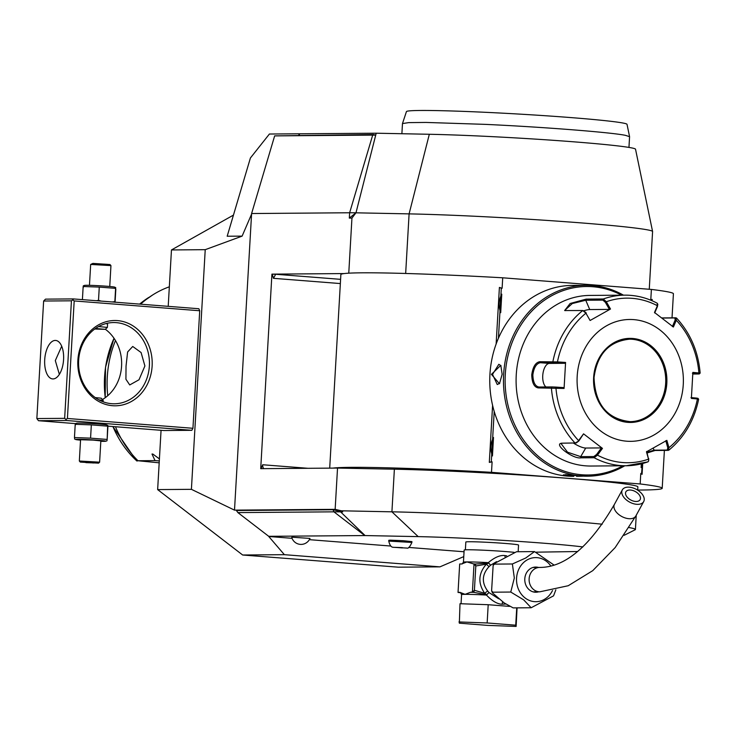 <?xml version="1.0" encoding="UTF-8"?>
<svg xmlns="http://www.w3.org/2000/svg" width="737" height="737" viewBox="0 0 737 737"><rect width="100%" height="100%" fill="white"/><g stroke="black" fill="none" stroke-linecap="round" stroke-linejoin="round"><path stroke-width="1.11" d="M80.536 440.146A15.108 0.553 3.3 0 1 75.681 439.501A15.108 0.553 3.3 0 1 77.551 439.289A15.108 0.553 3.3 0 1 95.193 440.044A15.108 0.553 3.3 0 1 105.723 441.233A15.108 0.553 3.3 0 1 103.853 441.343A15.108 0.553 3.3 0 1 100.822 441.306M99.615 462.182L100.84 440.901L93.277 440.109L80.563 439.731L79.338 461.012L99.615 462.182L98.537 463.149L80.296 462.09L79.338 461.012M74.677 438.266L74.455 437.566L90.568 438.147L106.893 439.418L107.123 440.118L107.888 426.861M90.568 438.147L91.333 424.88L107.657 426.152L107.123 440.118M74.455 437.566L75.22 424.3L91.333 424.88M75.441 425L75.22 424.3M75.367 423.609L76.62 423.195A15.108 0.553 3.3 0 1 78.49 423.075A15.108 0.553 3.3 0 1 94.806 423.747A15.108 0.553 3.3 0 1 106.662 424.927L107.814 425.47M66.302 420.495L191.832 430.316L192.937 428.289L67.417 418.469L65.98 419.417L66.302 420.495L38.499 420.716L75.386 423.609M107.878 426.143L164.029 430.537L191.832 430.316M38.499 420.716L36.85 418.552L64.653 418.34L65.98 419.417M191.408 489.331L205.227 249.677L242.114 236.126L251.566 214.154L234.504 510.133L191.408 489.331L157.644 489.598L161.062 430.307M168.211 306.343L171.463 249.944L205.227 249.677M192.937 428.289L199.718 310.756L198.843 308.739L73.313 298.918L45.51 299.139L43.63 301.028L36.85 418.552M171.463 249.944L233.454 215.103M242.114 236.126L227.18 236.236L250.414 157.985L269.41 134.023L376.202 133.213L429.321 134.272A120.407 4.413 3.3 0 1 560.24 140.804A120.407 4.413 3.3 0 1 635.524 149.206L652.586 231.501A142.177 5.214 3.3 0 1 652.586 231.556L649.26 289.263M463.766 556.61L439.952 566.854L398.247 567.177L242.666 555.007L157.644 489.598M242.666 555.007L284.371 554.675L268.756 536.49L270.175 536.481L268.719 536.315L237.885 512.593L333.935 511.837A38.868 1.428 3.3 0 1 339.997 511.883L342.696 511.939L341.332 510.805L335.151 509.341L337.528 468.069L260.714 468.668L271.925 274.136L344.124 273.574A166.553 6.099 -176.7 0 0 340.872 274.579L329.706 468.124M234.504 510.133L335.151 509.341M237.885 512.593L236.42 510.511L333.032 509.746L342.696 511.939M439.952 566.854L284.371 554.675M637.68 490.151L637.864 486.881A142.177 5.214 -176.7 0 0 549.609 476.95A142.177 5.214 -176.7 0 0 394.378 469.202L337.528 468.069M341.332 510.805L391.918 511.819A142.177 5.214 3.3 0 1 602.184 524.21M629.112 527.581A142.177 5.214 3.3 0 1 635.414 529.488A142.177 5.214 3.3 0 1 635.101 529.802L624.119 535.311M582.856 546.928A103.585 3.796 -176.7 0 0 418.201 536.619L365.082 535.559L268.719 536.315M464.043 551.764L408.713 547.434M390.84 546.043L309.356 539.668M292.055 538.314L268.756 536.49M536.352 552.17L577.651 551.525M518.166 551.727L518.544 545.058A26.403 0.967 -176.7 0 0 498.885 542.985A26.403 0.967 -176.7 0 0 469.202 541.741A26.403 0.967 -176.7 0 0 465.83 542.017L465.379 549.83M411.891 542.432L411.937 541.621L403.314 540.709L390.297 540.166L388.814 540.285L388.767 541.096C389.698 545.094 391.117 547.149 393.024 547.278L406.953 548.079C408.289 548.706 409.938 546.817 411.891 542.432L388.767 541.096M292.902 537.264L309.982 538.415A9.673 9.673 0 0 1 291.732 537.365L292.902 537.264M514.131 552.345A27.619 1.013 -176.7 0 0 467.673 549.765A27.619 1.013 3.3 0 0 464.144 550.051L463.444 562.211L462.108 563.952M506.651 555.827L504.992 555.587C500.322 554.906 494.757 557.255 488.299 562.635L490.566 565.224L489.009 566.67C481.98 574.409 481.519 582.497 487.608 590.945L488.99 592.557L498.7 598.794M496.572 561.649L490.575 565.224L488.705 562.921M513.293 607.896L531.165 607.749L523.721 599.89L510.759 592.051L514.325 577.983L512.381 563.98L525.711 558.01L534.518 551.598L516.526 551.737L494.149 563.639L494.499 564.118L493.154 565.343L491.597 590.798L492.887 592.198L492.509 592.935L504.172 602.921L513.155 607.887M494.499 564.118L512.381 563.98M534.537 551.598L554.003 565.039M555.845 589.821L553.542 595.855L531.165 607.749M492.887 592.198L510.759 592.051M538.627 591.82A12.593 10.981 -90.5 0 1 535.863 592.244A12.593 10.981 -90.5 0 1 524.799 578.794A12.593 10.981 -90.5 0 1 535.661 567.057A12.593 10.981 -90.5 0 1 538.434 567.444M534.15 567.481A12.593 10.981 89.5 0 0 533.524 567.315A18.278 15.947 -90.5 0 1 533.652 567.481M533.717 592.023A12.593 10.981 89.5 0 0 534.334 591.848M636.722 504.311A12.188 7.204 28.6 0 0 643.696 501.584A12.188 7.204 28.6 0 0 640.849 492.684A12.188 7.204 28.6 0 0 629.287 487.185A12.188 7.204 28.6 0 0 622.304 489.912A12.188 7.204 28.6 0 0 625.151 498.811A12.188 7.204 28.6 0 0 636.722 504.311M635.478 501.455A8.125 4.8 -151.4 0 1 627.767 497.788A8.125 4.8 -151.4 0 1 625.87 491.855A8.125 4.8 -151.4 0 1 630.522 490.041A8.125 4.8 -151.4 0 1 638.233 493.707A8.125 4.8 -151.4 0 1 640.131 499.64A8.125 4.8 -151.4 0 1 635.478 501.455M487.608 590.945L484.688 593.303L474.407 590.3L475.807 565.979L486.365 564.173C478.322 573.45 477.76 583.16 484.688 593.303L486.687 594.63L488.99 592.557L486.429 595.054C492.233 601.116 497.484 604.165 502.183 604.22L505.739 604.027M517.07 607.868L516.121 626.422L487.922 625.409L459.344 623.18L460.008 603.714L488.198 604.718L509.497 606.385M458.958 621.954L487.148 622.958L488.198 604.718M487.148 622.958L515.725 625.197L516.729 607.868M515.725 625.197L516.121 626.422M459.685 564.054A31.276 1.142 3.3 0 1 459.676 564.026A31.276 1.142 3.3 0 1 459.685 563.998L462.173 563.943M461.583 563.989L466.972 561.916L473.504 563.897M460.054 592.686L458.073 592.456A31.276 1.142 -176.7 0 1 458.036 592.391A31.276 1.142 -176.7 0 1 458.046 592.373L459.952 592.355A29.655 1.087 -176.7 0 0 460.054 592.686L460.487 592.76M486.862 594.814L474.011 592.382A29.655 1.087 -176.7 0 0 470.492 592.272L472.408 592.032L474.407 590.3M470.492 592.272L465.102 594.344L459.952 592.355M459.685 563.998L458.046 592.373M475.807 565.979L474.02 564.109L472.408 592.032M471.873 592.262L474.011 592.382L474.057 591.092M486.448 594.612L486.429 595.054A27.619 1.013 -176.7 0 0 465.102 594.344A27.619 1.013 -176.7 0 0 461.574 594.63L461.049 603.75M475.549 565.168L475.641 564.017L488.502 563.086L486.365 564.173L489.009 566.67M473.596 563.897L475.918 564.026M488.272 563.077L488.299 562.635A27.619 1.013 -176.7 0 0 466.972 561.916A27.619 1.013 -176.7 0 0 463.444 562.211M393.024 547.278L406.953 548.079M402.384 547.923L395.308 547.37L402.393 547.637M251.566 214.154L251.603 213.537L349.633 212.763A40.618 1.492 3.3 0 1 355.98 212.818L349.329 218.097L351.945 218.078L355.98 212.818L409.099 213.877A142.177 5.214 3.3 0 1 563.685 221.579A142.177 5.214 3.3 0 1 652.586 231.501M348.767 273.178L351.945 218.078M251.603 213.537L274.652 135.884L372.692 135.111A19.374 0.709 3.3 0 1 375.713 135.138L376.202 133.213M355.98 212.818L375.713 135.138L373.438 134.539L298.678 135.553L299.204 133.784M274.652 135.884L298.678 135.553M299.618 133.821L299.24 135.12M672.024 317.84L673.415 293.75A166.553 6.099 -176.7 0 0 651.388 289.429L502.717 277.794A166.553 6.099 -176.7 0 0 344.124 273.574M651.388 289.429L650.78 299.885L651.554 300.521M651.582 299.95L652.171 299.388L650.78 299.885M652.171 299.388L652.088 300.751M642.71 463.518L642.084 474.324L640.775 473.495L640.167 483.96L491.496 472.325A166.553 6.099 -176.7 0 0 332.903 468.106M637.689 490.05A166.553 6.099 -176.7 0 0 662.204 488.281A166.553 6.099 -176.7 0 0 640.167 483.96M263.938 468.649A4.063 1.981 94.5 0 1 262.713 464.752L261.018 468.695M272.229 274.164L273.464 278.328L275.684 274.265L271.925 274.136M492.592 405.387L489.313 462.375L492.104 461.869L491.496 472.325M502.717 277.794L502.109 288.259L499.4 287.439L496.13 344.032M642.351 463.61L641.577 473.559L640.775 473.495M492.104 461.869L491.293 461.804L492.62 438.911A16.454 14.353 -90.5 0 1 493.504 437.456L492.445 455.954A16.454 14.353 -90.5 0 1 491.726 454.37M492.62 438.911L494.205 411.449M498.424 338.274L500.884 295.62A16.454 14.353 -90.5 0 1 501.768 294.164L500.699 312.672A16.454 14.353 -90.5 0 1 499.99 311.088M500.884 295.62L501.307 288.195L502.109 288.259M641.328 463.877L641.116 467.59L642.038 463.693M642.001 466.134A16.454 14.353 -90.5 0 1 641.116 467.59M641.577 473.559L642.084 474.324M491.293 461.804L489.313 462.375M501.307 288.195L499.4 287.439M501.768 294.164C498.627 300.18 498.276 306.343 500.699 312.672M493.504 437.456C490.372 443.462 490.013 449.634 492.445 455.954M623.438 295.159A95.46 83.272 89.5 0 0 592.226 285.514A95.46 83.272 89.5 0 0 585.979 285.302L572.281 285.403A95.46 83.272 89.5 0 0 489.792 377.943A95.46 83.272 89.5 0 0 567.536 476.102A95.46 83.272 89.5 0 0 573.782 476.323L563.446 474.84L587.481 476.213A95.46 83.272 89.5 0 0 624.783 465.766M585.979 285.302A95.46 83.272 89.5 0 0 503.491 377.832A95.46 83.272 89.5 0 0 581.244 475.991A95.46 83.272 89.5 0 0 587.481 476.213M582.552 476.185L576.546 476.305M575.044 285.385L577.209 285.431M502.155 374.267L499.446 383.737L491.422 374.35L500.801 365.349L502.155 374.267M621.604 295.168A94.244 82.212 89.5 0 0 592.751 286.73A94.244 82.212 89.5 0 0 505.296 374.332A94.244 82.212 89.5 0 0 581.908 474.775A94.244 82.212 89.5 0 0 622.94 465.784M565.279 310.655L564.929 310.231L572.271 303.552L585.74 300.245L602.866 300.116L603.29 298.982L606.311 301.728L610.503 309.024L590.097 320.494L585.915 313.197L582.755 310.526L564.643 310.553L570.116 303.506L586.164 299.111L603.29 298.982A85.308 74.419 -90.5 0 1 624.838 295.15L589.83 295.426A85.308 74.419 89.5 0 0 516.25 374.921A85.308 74.419 89.5 0 0 591.175 466.033L626.183 465.756A85.308 74.419 -90.5 0 1 594.142 457.732L580.986 457.834C572.99 459.344 552.557 443.665 561.953 443.195L576.306 442.937L578.895 440.91L583.557 433.844L602.461 448.382L597.467 455.144L594.142 457.732L593.847 456.544L580.692 456.645L567.499 452.168L561.253 443.849L562.091 443.186M648.026 461.869L626.183 465.756A85.308 74.419 -90.5 0 0 647.722 461.924L648.652 461.03L648.542 459.142L646.46 451.827L666.865 440.358L668.947 447.672L668.266 450.371L655.11 450.482L647.141 452.96M561.493 443.223L561.953 443.195M590.097 320.494L585.915 313.197A82.295 71.793 -90.5 0 0 557.448 361.904L565.583 362.438L564.081 388.454L538.231 387.911C534.132 387.155 531.976 382.789 531.746 374.792C532.897 366.833 535.559 362.475 539.733 361.72L557.448 361.904L557.2 362.761L565.122 363.295L549.406 363.415A12.188 5.942 94.5 0 0 542.966 373.447A12.188 5.942 94.5 0 0 545.951 386.971M698.123 399.288L697.405 398.975A82.295 71.793 -90.5 0 1 668.947 447.672L667.814 447.866L667.225 450.067L668.791 450.196C684.304 437.4 694.263 420.412 698.639 399.224L697.893 398.256M661.725 317.923L675.912 317.813L676.29 320.263A82.295 71.793 -90.5 0 1 698.906 372.968L692.872 372.397L691.38 398.413L697.405 398.975L696.889 398.118L691.011 397.565M697.478 398.293L696.889 398.118M667.225 450.067L654.069 450.169L646.966 452.352M602.461 448.382L601.438 447.912L596.565 454.508L597.467 455.144A82.295 71.793 -90.5 0 0 648.542 459.142L646.708 451.459M648.652 461.03L648.744 458.589M596.565 454.508L593.847 456.544M583.557 433.844L578.563 440.606A82.295 71.793 -90.5 0 1 555.947 387.902L555.79 387.082L552.133 386.925L551.387 387.8A85.308 74.419 -90.5 0 0 575.109 443.084L578.895 440.91M552.133 386.925L538.729 387.017M538.231 387.911L538.977 387.026C535.126 386.326 533.081 382.263 532.851 374.847C533.929 367.468 536.444 363.424 540.378 362.715L557.2 362.761M602.866 300.116L605.344 302.29L609.425 309.402L589.738 309.558A12.188 2.579 156.8 0 0 583.824 310.793M661.9 318.062L674.843 317.96L675.193 319.969L676.29 320.263L673.397 327.016L654.493 312.47L657.395 305.726A82.295 71.793 -90.5 0 0 606.311 301.728L605.344 302.29M654.696 312.949L657.524 306.371L657.293 303.266C647.012 297.803 636.197 295.095 624.838 295.15M657.524 306.371L657.164 304.363M674.843 317.96L676.483 318.025C690.348 333.078 698.243 351.429 700.15 373.069L699.293 373.945M692.412 373.254L698.298 373.797L699.634 373.097M698.879 373.981L692.817 374.028M577.191 376.266A60.931 53.156 89.5 0 0 626.717 441.205A60.931 53.156 89.5 0 0 683.263 384.567A60.931 53.156 89.5 0 0 633.728 319.618A60.931 53.156 89.5 0 0 577.191 376.266M665.787 440.735L667.814 447.866M601.438 447.912L585.722 448.041A12.188 3.353 30.3 0 1 573.506 443.103M564.081 388.454L563.722 387.607L555.79 387.082M565.583 362.438L565.122 363.295M584.128 310.885L582.755 310.526A85.308 74.419 -90.5 0 0 552.897 361.618L553.542 362.604M586.274 313.013L583.796 310.83M610.503 309.024L609.425 309.402M675.193 319.969L672.374 326.546M665.668 383.222A41.235 35.966 89.5 0 0 632.153 339.278A41.235 35.966 89.5 0 0 629.481 339.186A41.235 35.966 89.5 0 0 593.939 377.611A41.235 35.966 89.5 0 0 630.153 421.647A41.235 35.966 89.5 0 0 665.668 383.222M574.049 475.457L565.288 474.656M499.714 383.351L497.254 384.53L492.528 374.405L498.838 364.281L501.013 365.773M401.886 133.729L402.476 123.567L408.722 122.618L425.94 122.434L485.333 124.369C543.326 127.05 610.466 132.31 625.354 135.322L629.573 136.667L628.956 147.418M402.476 123.567L406.437 111.6A110.476 4.044 3.3 0 1 505.923 113.341A110.476 4.044 3.3 0 1 624.635 123.374A110.476 4.044 3.3 0 1 627.012 124.323L629.573 136.667M107.731 395.705A101.559 88.587 -90.5 0 1 107.298 376.92A101.559 88.587 -90.5 0 1 115.469 340.549M140.592 304.178A101.559 88.587 -90.5 0 1 152.642 294.975A101.559 88.587 -90.5 0 1 169.335 286.813M152.937 454.121L151.988 454.047L155.056 460.607L137.985 460.745A101.559 88.587 -90.5 0 1 115.479 426.741M151.988 454.047L152.826 454.047L151.988 454.047M159.413 458.893L152.826 454.047M155.056 460.607L159.293 460.938M159.183 462.827L137.985 460.745M136.05 460.21L137.064 461.095M73.313 298.918L72.871 299.858L74.188 300.936L199.718 310.756M67.417 418.469L74.188 300.936M152.126 366.059A42.654 37.209 -90.5 0 1 112.549 405.709A42.654 37.209 -90.5 0 1 77.873 360.255A42.654 37.209 -90.5 0 1 117.459 320.604A42.654 37.209 -90.5 0 1 152.126 366.059M64.653 418.34L71.434 300.807L43.63 301.028M71.434 300.807L72.871 299.858M63.575 359.61A19.291 9.406 94.5 0 1 52.631 378.919A19.291 9.406 94.5 0 1 44.708 359.757A19.291 9.406 94.5 0 1 55.643 340.439A19.291 9.406 94.5 0 1 63.575 359.61M61.696 346.261L55.312 360.586L59.365 374.359M78.647 360.402A40.618 35.44 -90.5 0 1 113.691 322.548A40.618 35.44 -90.5 0 1 149.371 365.93A40.618 35.44 -90.5 0 1 114.327 403.784A40.618 35.44 -90.5 0 1 78.647 360.402M126.036 366.114L127.612 351.982L132.734 346.473L141.089 352.526L144.903 365.967L139.007 379.767L129.73 384.944L125.926 379.251L126.036 366.114M102.434 399.537A40.618 35.44 89.5 0 0 121.568 366.151A40.618 35.44 89.5 0 0 105.345 329.246M94.76 329.015L105.234 329.347L107.381 327.44L107.565 324.354L106.368 323.479M98.795 399.813L103.171 400.357L103.097 401.785M95.266 397.593L101.264 398.22L103.171 400.357M107.381 327.421L98.601 326.546M105.234 329.347L95.497 328.481M112.135 301.958L114.843 301.626L115.064 302.327M96.354 300.724L98.509 300.346L101.153 301.092M115.073 302.188L115.829 289.061M114.843 301.626L115.608 288.36L99.274 287.089L98.509 300.346M82.406 299.627L83.161 286.509L99.274 287.089M83.392 287.209L83.161 286.509M83.309 285.818L84.562 285.394A15.108 0.553 3.3 0 1 86.432 285.283A15.108 0.553 3.3 0 1 102.747 285.956A15.108 0.553 3.3 0 1 114.604 287.126L115.764 287.67M110.946 265.606L109.988 264.537L92.908 263.404L90.679 264.436L110.946 265.606L109.749 286.49M90.679 264.436L89.463 285.32M98.537 463.149L80.296 462.09M96.611 463.02L85.897 462.633L96.436 463.002M93.083 463.048L92.54 461.933M85.897 462.633L86.542 461.592M82.314 462.2L85.796 462.173M92.936 462.578L96.529 463.011M418.201 536.619L391.918 511.819L394.378 469.202M365.082 535.559L339.702 511.008M333.032 509.746L333.935 511.837L364.769 535.559M504.992 555.587A4.063 1.981 -85.5 0 0 505.002 556.711M550.815 565.961A22.055 19.236 89.5 0 0 537.033 557.651A22.055 19.236 89.5 0 0 516.573 578.149A22.055 19.236 89.5 0 0 534.491 601.65A22.055 19.236 89.5 0 0 552.51 590.54M532.897 567.49L539.641 567.435A12.188 10.631 89.5 0 0 529.111 579.245A12.188 10.631 89.5 0 0 539.033 591.774A12.188 10.631 89.5 0 0 539.834 591.811L533.091 591.857M539.641 567.435C564.993 567.499 589.932 546.449 614.455 504.292A12.188 7.204 28.6 0 0 617.302 513.201A12.188 7.204 28.6 0 0 628.873 518.691A12.188 7.204 28.6 0 0 635.847 515.964L615.183 547.554L592.769 570.641L568.227 585.731L539.834 591.811M502.183 604.22A4.063 1.981 94.5 0 1 502.698 601.853M349.329 218.097L349.633 212.763L372.692 135.111L373.438 134.539M405.663 273.473L409.099 213.877L429.321 134.272M262.713 464.752L307.992 468.299M273.464 278.328L340.347 283.561M275.684 274.265L340.595 279.341M655.11 450.482L654.069 450.169L653.185 448.114M580.986 457.834L580.692 456.645L585.722 448.041M575.459 443.038L576.177 442.946M531.746 374.792L532.851 374.847M539.733 361.72L540.378 362.715L549.406 363.415M586.164 299.111L585.74 300.245L589.738 309.558M666.819 383.277A42.046 36.675 89.5 0 0 632.641 338.467A42.046 36.675 89.5 0 0 593.626 377.547A42.046 36.675 89.5 0 0 627.804 422.356A42.046 36.675 89.5 0 0 666.819 383.277M665.723 383.222A41.235 35.966 89.5 0 0 629.509 339.186C609.02 341.342 597.2 354.147 594.04 377.602C595.091 404.281 607.131 418.957 630.153 421.647A41.235 35.966 89.5 0 0 665.723 383.222M569.028 476.093L569.471 475.282M491.422 374.35L492.528 374.405M148.634 297.518A98.694 86.091 89.5 0 0 139.634 304.105L152.642 294.975M114.023 338.292A98.694 86.091 89.5 0 0 105.253 397.685M112.918 426.539A98.694 86.091 89.5 0 0 136.4 460.542M105.723 441.233L106.976 440.809M75.681 439.501L74.52 438.957M636.234 515.274L635.414 529.488M492.509 592.935L491.597 590.798M493.154 565.343L494.149 563.639M635.847 515.964L643.696 501.584M614.455 504.292L622.304 489.912M473.559 563.897L475.945 564.026M460.597 592.788L461.574 594.63M459.676 564.026L458.036 592.391M662.204 488.281L664.387 450.408M657.717 304.031L657.819 304.998M113.995 338.255L105.529 367.201L105.198 397.731M112.872 426.539L136.207 460.376M85.768 462.173L92.917 462.578"/></g></svg>
